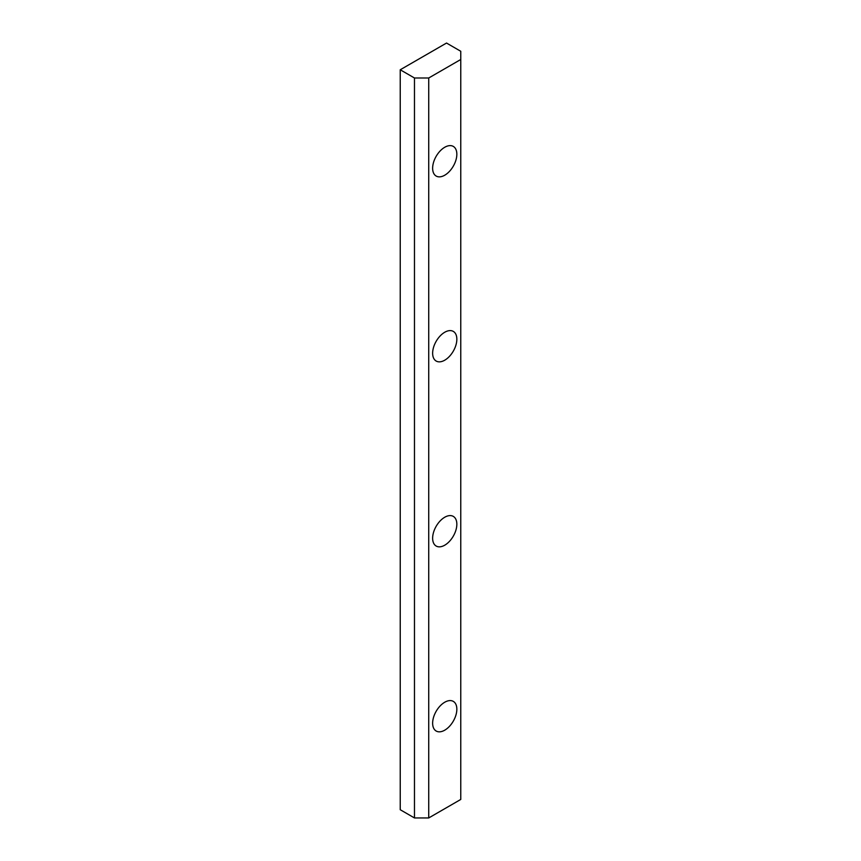 <?xml version="1.0" encoding="UTF-8"?>
<svg xmlns="http://www.w3.org/2000/svg" width="861" height="861" viewBox="0 0 861 861"><rect width="100%" height="100%" fill="white"/><g stroke="black" fill="none" stroke-linecap="round" stroke-linejoin="round"><path stroke-width="1.29" d="M444.739 175.214A17.123 9.88 120 0 0 455.921 160.124A17.123 9.88 120 0 0 453.295 146.413A17.123 9.88 120 0 0 444.739 147.263A17.123 9.88 120 0 0 433.557 162.342A17.123 9.88 120 0 0 436.183 176.064A17.123 9.88 120 0 0 444.739 175.214M444.739 360.199A17.123 9.88 120 0 0 455.921 345.121A17.123 9.88 120 0 0 453.295 331.399A17.123 9.88 120 0 0 444.739 332.249A17.123 9.88 120 0 0 433.557 347.338A17.123 9.88 120 0 0 436.183 361.05A17.123 9.88 120 0 0 444.739 360.199M444.739 545.196A17.123 9.88 120 0 0 455.921 530.107A17.123 9.88 120 0 0 453.295 516.396A17.123 9.88 120 0 0 444.739 517.235A17.123 9.88 120 0 0 433.557 532.324A17.123 9.88 120 0 0 436.183 546.046A17.123 9.88 120 0 0 444.739 545.196M444.739 730.182A17.123 9.88 120 0 0 455.921 715.104A17.123 9.88 120 0 0 453.295 701.381A17.123 9.88 120 0 0 444.739 702.232A17.123 9.88 120 0 0 433.557 717.31A17.123 9.88 120 0 0 436.183 731.032A17.123 9.88 120 0 0 444.739 730.182M460.764 51.273L446.525 43.05L400.236 69.773L400.236 809.727L414.475 817.95L428.724 817.95L460.764 799.449L460.764 51.273M400.236 69.773L414.475 77.996L414.475 817.95M414.475 77.996L428.724 77.996L428.724 817.95M428.724 77.996L460.764 59.495"/></g></svg>

